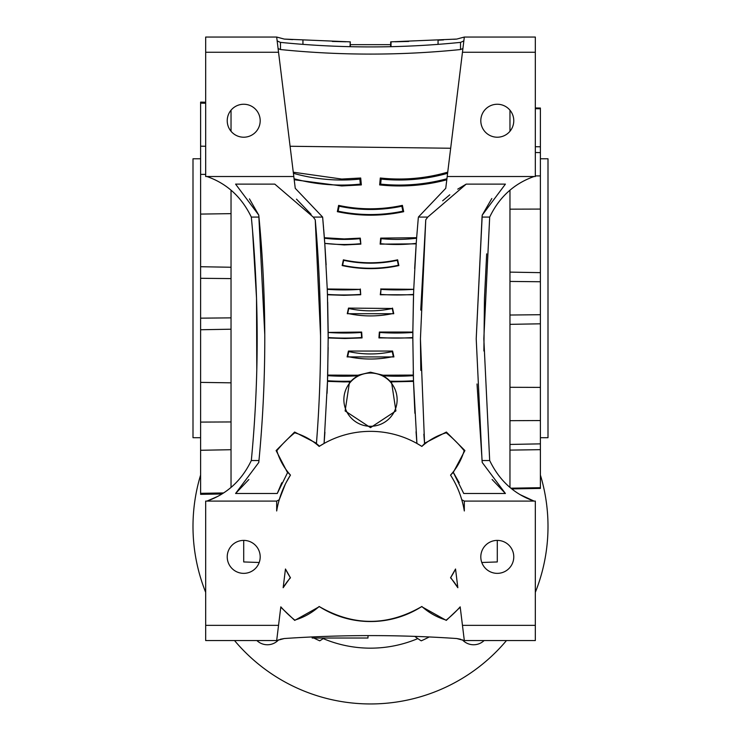 <?xml version="1.0" encoding="UTF-8"?>
<svg xmlns="http://www.w3.org/2000/svg" width="741" height="741" viewBox="0 0 741 741"><rect width="100%" height="100%" fill="white"/><g stroke="black" fill="none" stroke-linecap="round" stroke-linejoin="round"><path stroke-width="1.11" d="M368.045 635.593L367.962 638.02L312.174 638.02L312.137 636.936M450.676 577.582L457.836 587.715A63.393 63.393 0 0 0 450.537 577.795L455.539 569.005L457.836 587.715M280.265 639.279L284.285 638.529C341.758 634.62 399.242 634.62 456.715 638.529L460.735 639.279M302.022 637.445L312.369 636.927M456.715 638.529L464.32 640.557L535.326 640.557L535.326 625.339L462.458 625.339L464.32 640.557L456.715 638.529M290.324 577.582L283.164 587.715L285.461 569.005L290.463 577.795A63.393 63.393 0 0 0 283.164 587.715M298.855 637.621L302.939 637.399M414.784 636.371A64.282 64.282 0 0 0 421.259 640.826A125.136 125.136 0 0 0 429.215 636.954L434.874 637.232M438.339 637.408L447.434 637.927M483.882 350.975L484.475 298.234L486.67 253.857M509.965 190.233L509.965 487.374M461.754 499.721L464.32 501.092L464.32 510.975A95.089 95.089 0 0 0 450.537 475.101L453.297 472.369L463.736 493.487L505.408 493.487L482.224 462.477L482.039 460.522L489.681 460.522L483.827 338.804L489.681 217.085C499.239 197.134 514.032 183.611 534.057 176.515M509.965 110.196L509.965 131.259M535.326 107.964L540.393 108.047L540.393 146.792L535.326 146.718M540.393 146.792L540.393 488.412L511.846 488.912M509.965 315.027L540.393 314.712M540.393 158.769L547.997 158.769L547.997 437.699L540.393 437.699M540.393 209.082L509.965 209.166M509.965 387.293L540.393 387.386M509.965 450.111L540.393 449.667M200.607 158.769L193.003 158.769L193.003 437.699L200.607 437.699M221.929 493.969L200.607 494.34L200.607 382.384L231.035 382.828M231.035 329.208L200.607 329.745L200.607 382.384M200.607 329.745L200.607 102.119L205.674 102.212M200.607 318.167L231.035 317.861M231.035 213.64L200.607 214.084M231.035 190.233L231.035 487.374M231.035 110.196L231.035 131.259M254.33 253.857L252.542 230.516L256.525 298.234L256.794 369.935L257.118 350.975M243.715 540.393L243.715 561.947L259.211 562.493M200.607 493.33L223.541 492.95M510.947 488.189L540.393 487.698M200.607 450.278L231.035 449.713M200.607 422.092L231.035 421.944M509.965 444.443L540.393 443.859M509.965 420.684L540.393 420.545M200.607 278.292L231.035 278.597M509.965 281.432L540.393 281.747M200.607 146.181L205.674 146.273M200.607 174.376L205.674 174.394M535.326 175.895L540.393 175.913M535.326 152.507L540.393 152.609M200.607 103.138L205.674 103.221M535.326 108.686L540.393 108.77M205.674 625.339L205.674 640.557L276.68 640.557L278.542 625.339L205.674 625.339L205.674 501.092L276.68 501.092L276.68 510.975A95.089 95.089 0 0 1 290.463 475.101L287.703 472.369L277.264 493.487L235.592 493.487L258.776 462.477L258.961 460.522C266.723 379.327 266.723 298.188 258.961 217.085L258.776 215.131L235.592 184.12L274.791 184.12L313.248 217.085L315.24 219.79C321.927 294.39 322.326 368.99 316.435 443.59L319.51 446.184L324.076 443.461L327.522 380.744A249.328 249.328 0 0 0 350.965 381.18L349.53 381.837L343.815 381.902L327.503 381.365L327.522 380.772M276.68 501.092L279.246 499.721L285.229 484.364M286.146 482.558L290.287 475.379M206.943 176.515C226.876 183.518 241.668 197.041 251.319 217.085C259.128 298.234 259.128 379.373 251.319 460.522L258.961 460.522M284.692 39.106L292.621 39.616M332.292 41.44L345.88 41.774M350.113 41.848L350.391 46.692M350.011 46.683L350.308 41.848M323.576 227.959L322.631 217.085L295.251 188.316L276.68 37.05L284.285 39.078L349.928 41.848M276.68 37.05L205.674 37.05L205.674 52.268L278.542 52.268L278.079 48.498A25.361 17.932 180 0 0 280.478 49.545A633.935 448.259 180 0 0 370.5 54.093A633.935 448.259 180 0 0 460.522 49.545A25.361 17.932 180 0 0 462.921 48.498L447.203 176.515L535.326 176.515L535.326 52.268L462.458 52.268L464.32 37.05L456.715 39.078L464.32 37.05L535.326 37.05L535.326 52.268M324.762 243.381L322.631 217.085L295.251 188.316M350.354 44.655L390.646 44.655M294.075 178.748A182.573 182.573 0 0 0 360.358 184.12L359.839 179.081A177.497 177.497 0 0 1 293.408 173.301M293.269 172.208L341.731 179.053L360.7 178.016L361.339 184.917L341.731 185.954L294.196 179.739M361.339 184.917L360.358 184.12M360.7 178.016L359.839 179.081M390.609 46.692L390.692 41.848L456.715 39.078M390.989 46.683L391.072 41.848M445.749 188.316L418.369 217.085L445.749 188.316L447.203 176.515M438.978 40.162L443.535 39.912M453.687 39.282L455.761 39.143M395.12 41.774L408.708 41.44M447.592 173.301A177.497 177.497 0 0 1 381.161 179.081L380.642 184.12A182.573 182.573 0 0 0 446.925 178.748M446.795 179.794C425.056 185.574 402.669 187.288 379.661 184.926L380.29 178.007L381.161 179.081M380.29 178.007C403.28 180.443 425.76 178.488 447.731 172.144M379.661 184.926L380.642 184.12M450.667 148.246L290.092 146.264M463.857 40.838A25.361 17.932 0 0 1 460.522 42.376L460.522 49.545M460.522 42.376A633.935 448.259 0 0 1 370.5 46.915A633.935 448.259 0 0 1 280.478 42.376A25.361 17.932 0 0 1 277.143 40.838M324.354 237.731L344.195 238.935L360.311 238.13L359.876 238.667A164.307 164.307 0 0 1 324.391 238.213L323.66 228.96M360.311 238.13L360.858 244.122L359.876 238.667M360.858 244.122L344.195 244.938L324.771 243.381A169.383 169.383 0 0 0 360.358 243.715M360.348 288.999L360.719 294.742L343.917 295.307L327.448 294.761L327.253 288.99L360.024 289.37A244.252 244.252 0 0 1 327.263 289.333L324.771 243.381A1338.876 1338.876 0 0 0 324.391 238.213M326.133 264.917L324.808 243.826M360.719 294.742L360.024 289.37M328.161 332.431L361.654 332.061L362.053 337.915L344.806 338.507L328.18 337.942L327.439 294.427A249.328 249.328 0 0 0 360.358 294.427M328.161 332.088L327.67 302.087M392.508 308.071L393.749 313.721L347.27 313.712L348.502 308.089L392.239 308.488A101.434 101.434 0 0 1 348.761 308.488L347.677 313.443A106.5 106.5 0 0 0 393.323 313.443L392.239 308.488M392.591 351.049L393.906 356.93L347.112 356.912L348.418 351.058L392.591 351.049L392.239 351.595A101.434 101.434 0 0 1 348.761 351.595L347.677 356.551A106.5 106.5 0 0 0 393.323 356.551L392.239 351.595M413.441 298.234L412.839 332.468A244.252 244.252 0 0 1 379.707 332.477L379.373 337.535A249.328 249.328 0 0 0 412.82 337.544A1338.876 1338.876 0 0 1 412.839 332.468M327.485 380.772L328.152 347.455M327.689 375.103L357.959 375.215L370.5 372.204L383.041 375.205L413.311 375.076L413.33 375.678A244.252 244.252 0 0 1 382.884 375.789L383.041 375.205M412.876 332.431L412.82 340.471M413.219 371.408L413.311 375.076M412.82 337.97L378.938 337.915L379.346 332.051L412.839 332.061M412.82 337.581L413.497 381.393L391.498 381.856L395.907 410.912L370.5 427.64L345.13 410.959L349.53 381.837M370.5 373.038A26.63 26.63 0 0 0 343.87 399.658A26.63 26.63 0 0 0 370.5 426.288A26.63 26.63 0 0 0 397.13 399.658A26.63 26.63 0 0 0 370.5 373.038M357.959 375.215L358.116 375.789A26.889 26.889 0 0 0 350.965 381.18M358.116 375.789A244.252 244.252 0 0 1 327.67 375.678A1338.876 1338.876 0 0 1 327.522 380.744M361.654 332.061L361.293 332.477A244.252 244.252 0 0 1 328.161 332.468A1338.876 1338.876 0 0 1 328.18 337.544A249.328 249.328 0 0 0 361.627 337.535L361.293 332.477M328.18 337.581L327.67 375.678M391.498 381.856L390.035 381.18A249.328 249.328 0 0 0 413.478 380.744A1338.876 1338.876 0 0 1 413.33 375.678M382.884 375.789A26.889 26.889 0 0 1 390.035 381.18M324.132 442.766L324.919 432.188M327.068 393.341L327.503 381.365M319.51 446.184L319.149 446.415A95.089 95.089 0 0 1 421.851 446.415L424.565 443.59L420.434 338.804L420.805 370.398M413.478 380.772L416.924 443.461L421.49 446.184M416.238 243.381L416.229 243.372A1338.876 1338.876 0 0 1 416.609 238.213L416.192 243.854L380.133 244.132L380.679 238.12L416.646 237.704L416.609 238.204L418.295 217.928M416.609 238.213A164.307 164.307 0 0 1 381.124 238.667L380.642 243.715A169.383 169.383 0 0 0 416.229 243.372L413.737 289.333A244.252 244.252 0 0 1 380.976 289.37L380.642 294.427A249.328 249.328 0 0 0 413.561 294.427A1338.876 1338.876 0 0 1 413.737 289.333L413.543 294.788L380.272 294.751L380.976 289.37M380.679 238.12L381.124 238.667M380.133 244.132L380.642 243.715M416.192 243.854L414.664 268.548M380.652 288.99L413.737 289.305M412.839 332.431L413.561 294.427M413.543 294.788L413.524 295.335M413.497 381.393L414.895 413.265M416.053 431.716L416.859 442.738M482.039 460.522L476.213 338.804L482.039 217.085L489.681 217.085M476.213 338.804L482.224 215.131L505.408 184.12L466.209 184.12L427.752 217.085L425.76 219.79L420.434 338.804M482.039 217.085L482.224 215.131L491.82 198.505M418.369 217.085L427.752 217.085M423.852 434.198L424.565 443.59M520.515 494.84L534.057 501.092C514.124 494.09 499.332 480.557 489.681 460.522M251.319 217.085L258.961 217.085M324.012 638.02A64.282 64.282 0 0 1 319.741 640.826A125.136 125.136 0 0 1 313.841 638.02M293.538 637.927L297.567 637.695M304.514 637.316L311.785 636.954A125.136 125.136 0 0 0 312.146 637.149M480.807 556.88A16.478 16.478 0 0 0 497.285 573.358A16.478 16.478 0 0 0 513.772 556.88A16.478 16.478 0 0 0 497.285 540.393A16.478 16.478 0 0 0 480.807 556.88M227.228 556.88A16.478 16.478 0 0 0 243.715 573.358A16.478 16.478 0 0 0 260.193 556.88A16.478 16.478 0 0 0 243.715 540.393A16.478 16.478 0 0 0 227.228 556.88M290.463 577.795A95.089 95.089 0 0 1 285.461 569.005M278.542 625.339L280.82 606.851A120.45 120.45 0 0 0 294.77 620.106A63.393 63.393 0 0 0 319.149 606.481L319.38 606.629C353.457 626.275 387.543 626.275 421.62 606.629L421.851 606.481A95.089 95.089 0 0 1 319.149 606.481M421.851 606.481A63.393 63.393 0 0 0 446.23 620.106A120.45 120.45 0 0 0 460.18 606.851L462.458 625.339M464.32 501.092L535.326 501.092L535.326 625.339M450.537 475.101A63.393 63.393 0 0 0 464.162 450.713A120.45 120.45 0 0 0 446.23 432.79A63.393 63.393 0 0 0 421.851 446.415M319.149 446.415A63.393 63.393 0 0 0 294.77 432.79A120.45 120.45 0 0 0 276.838 450.713A63.393 63.393 0 0 0 290.463 475.101M455.539 569.005A95.089 95.089 0 0 1 450.537 577.795M280.774 607.185L294.714 620.393L319.38 606.629M276.68 640.557L284.285 638.529M421.62 606.629L446.286 620.393L460.226 607.185M251.319 460.522C241.761 480.474 226.968 493.997 206.943 501.092L217.308 496.6M313.248 217.085L322.631 217.085M205.674 52.268L205.674 176.515L293.797 176.515M227.228 120.727A16.478 16.478 0 0 0 243.715 137.215A16.478 16.478 0 0 0 260.193 120.727A16.478 16.478 0 0 0 243.715 104.249A16.478 16.478 0 0 0 227.228 120.727M480.807 120.727A16.478 16.478 0 0 0 497.285 137.215A16.478 16.478 0 0 0 513.772 120.727A16.478 16.478 0 0 0 497.285 104.249A16.478 16.478 0 0 0 480.807 120.727M327.263 289.333A1338.876 1338.876 0 0 1 327.439 294.427M497.285 540.393L497.285 561.947L481.789 562.493M235.592 493.487L248.865 479.51M281.775 482.771L277.264 493.487M317.463 429.66L316.435 443.59M315.24 219.79L320.566 335.821M258.776 462.477L259.146 458.596M264.778 334.71L258.776 215.131L249.448 198.884M296.493 199.144L311.09 214.316M316.463 443.266L294.622 432.04L276.097 450.565L287.527 472.647M425.76 219.79L420.74 310.09M505.408 493.487L492.117 479.492M453.297 472.369L464.903 450.565L446.378 432.04L424.537 443.266M453.557 472.767L459.216 482.762M482.224 462.477L477.019 383.977M466.209 184.12L457.743 189.15M449.787 194.8L442.646 200.802M276.097 450.565L276.838 450.713M294.622 432.04L294.77 432.79M446.378 432.04L446.23 432.79M464.903 450.565L464.162 450.713M280.478 42.376L280.478 49.545M397.639 259.822L398.862 265.565C380.096 269.659 361.191 269.65 342.157 265.556L343.379 259.841C361.358 263.768 379.448 263.768 397.639 259.822L397.324 260.313A126.785 126.785 0 0 1 343.676 260.313L342.611 265.269A131.861 131.861 0 0 0 398.389 265.269L397.324 260.313M402.4 205.368L403.678 211.694C381.735 216.344 359.626 216.344 337.35 211.676L338.618 205.396C359.811 209.944 381.069 209.935 402.4 205.368L401.844 206.22A152.146 152.146 0 0 1 339.156 206.22L338.109 211.176A157.212 157.212 0 0 0 402.891 211.176L401.844 206.22M403.678 211.694L402.891 211.176M337.35 211.676L338.109 211.176M338.618 205.396L339.156 206.22M398.862 265.565L398.389 265.269M343.379 259.841L343.676 260.313M393.906 356.93L393.323 356.551M347.112 356.912L347.677 356.551M348.418 351.058L348.761 351.595M417.804 638.594A121.719 121.719 0 0 1 323.196 638.594M540.393 475.037A177.497 177.497 0 0 1 535.326 592.328M506.464 640.557A177.497 177.497 0 0 1 234.536 640.557M205.674 592.328A177.497 177.497 0 0 1 200.607 475.037M278.662 639.779A15.218 15.218 0 0 1 256.895 640.557M484.105 640.557A15.218 15.218 0 0 1 462.338 639.779M302.949 44.367L302.939 40.209M438.051 44.367L438.061 40.209M231.035 267.251L200.607 266.723M540.393 272.651L509.965 272.123M540.393 323.808L509.965 324.345"/></g></svg>

